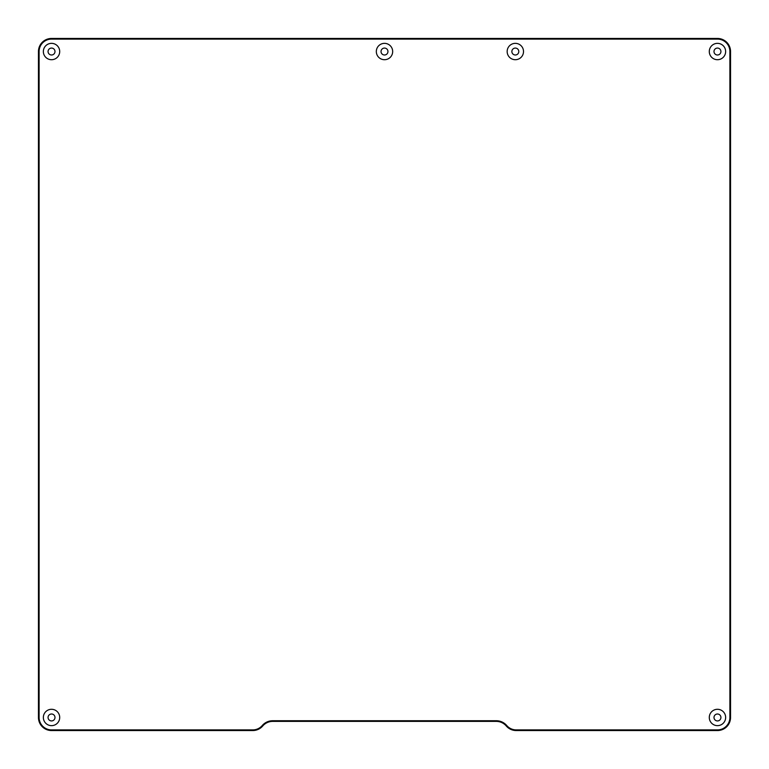 <?xml version="1.0" encoding="UTF-8"?>
<svg xmlns="http://www.w3.org/2000/svg" width="769" height="769" viewBox="0 0 769 769"><rect width="100%" height="100%" fill="white"/><g stroke="black" fill="none" stroke-linecap="round" stroke-linejoin="round"><path stroke-width="1.15" d="M51.533 730.55L252.809 730.55A13.083 13.083 0 0 0 262.748 725.974A13.083 13.083 0 0 1 272.687 721.389L496.313 721.389A13.083 13.083 0 0 1 506.252 725.974A13.083 13.083 0 0 0 516.191 730.55L717.467 730.55A13.083 13.083 0 0 0 730.55 717.467L730.55 51.533A13.083 13.083 0 0 0 717.467 38.45L51.533 38.45A13.083 13.083 0 0 0 38.45 51.533L38.45 717.467A13.083 13.083 0 0 0 51.533 730.55L51.533 729.896A12.429 12.429 0 0 1 39.104 717.467L39.104 51.533A12.429 12.429 0 0 1 51.533 39.104L717.467 39.104A12.429 12.429 0 0 1 729.896 51.533L729.896 717.467A12.429 12.429 0 0 1 717.467 729.896L516.191 729.896A12.429 12.429 0 0 1 506.752 725.542A13.736 13.736 0 0 0 496.313 720.736L272.687 720.736A13.736 13.736 0 0 0 262.248 725.542A12.429 12.429 0 0 1 252.809 729.896L51.533 729.896M709.287 717.467A8.18 8.18 0 0 1 721.553 710.383A8.18 8.18 0 0 1 721.553 724.552A8.18 8.18 0 0 1 709.287 717.467M709.287 51.533A8.18 8.18 0 0 1 721.553 44.448A8.18 8.18 0 0 1 721.553 58.617A8.18 8.18 0 0 1 709.287 51.533M376.32 51.533A8.18 8.18 0 0 1 388.585 44.448A8.18 8.18 0 0 1 388.585 58.617A8.18 8.18 0 0 1 376.32 51.533M43.352 51.533A8.18 8.18 0 0 1 55.618 44.448A8.18 8.18 0 0 1 55.618 58.617A8.18 8.18 0 0 1 43.352 51.533M507.156 51.533A8.18 8.18 0 0 1 519.421 44.448A8.18 8.18 0 0 1 519.421 58.617A8.18 8.18 0 0 1 507.156 51.533M43.352 717.467A8.18 8.18 0 0 1 55.618 710.383A8.18 8.18 0 0 1 55.618 724.552A8.18 8.18 0 0 1 43.352 717.467M48.062 717.467A3.47 3.47 0 0 1 53.263 714.468A3.47 3.47 0 0 1 53.263 720.466A3.47 3.47 0 0 1 48.062 717.467M511.866 51.533A3.47 3.47 0 0 1 517.066 48.534A3.47 3.47 0 0 1 517.066 54.532A3.47 3.47 0 0 1 511.866 51.533M48.062 51.533A3.47 3.47 0 0 1 53.263 48.534A3.47 3.47 0 0 1 53.263 54.532A3.47 3.47 0 0 1 48.062 51.533M381.03 51.533A3.47 3.47 0 0 1 386.23 48.534A3.47 3.47 0 0 1 386.23 54.532A3.47 3.47 0 0 1 381.03 51.533M713.997 51.533A3.47 3.47 0 0 1 719.198 48.534A3.47 3.47 0 0 1 719.198 54.532A3.47 3.47 0 0 1 713.997 51.533M713.997 717.467A3.47 3.47 0 0 1 719.198 714.468A3.47 3.47 0 0 1 719.198 720.466A3.47 3.47 0 0 1 713.997 717.467M252.809 730.55L252.809 729.896M262.748 725.974L262.248 725.542M272.687 721.389L272.687 720.736M496.313 721.389L496.313 720.736M506.252 725.974L506.752 725.542M516.191 730.55L516.191 729.896M717.467 730.55L717.467 729.896M730.55 717.467L729.896 717.467M730.55 51.533L729.896 51.533M717.467 38.45L717.467 39.104M51.533 38.45L51.533 39.104M38.45 51.533L39.104 51.533M38.45 717.467L39.104 717.467"/></g></svg>
